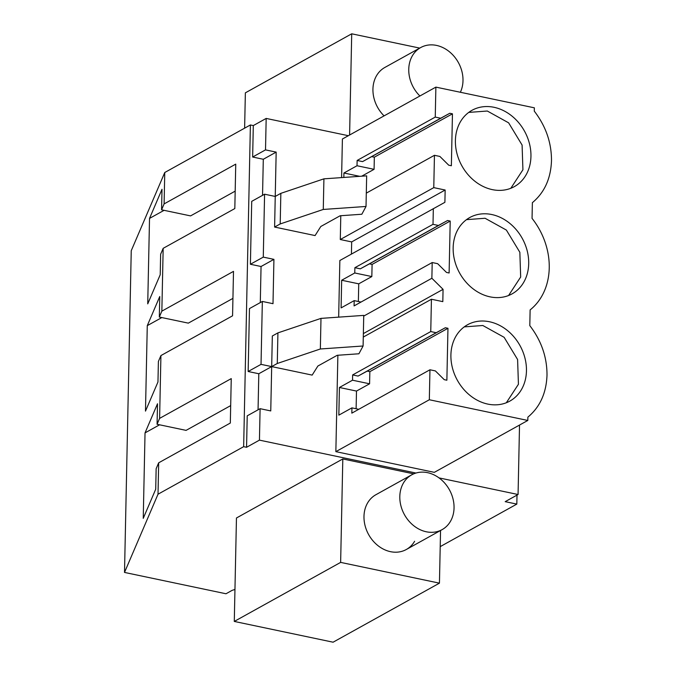 <?xml version="1.0" encoding="UTF-8"?>
<svg xmlns="http://www.w3.org/2000/svg" width="676" height="676" viewBox="0 0 676 676"><rect width="100%" height="100%" fill="white"/><g stroke="black" fill="none" stroke-linecap="round" stroke-linejoin="round"><path stroke-width="1.01" d="M348.351 135.699L266.175 118.427L253.306 125.575L250.399 124.959L164.758 172.507L164.099 203.907L161.572 209.805L190.573 215.897L235.18 191.139M234.961 589.464L232.147 590.342L225.995 593.765L124.511 572.428L131.245 250.711L164.758 172.507M266.175 118.427L265.516 149.878L276.171 152.117L275.242 196.446L264.586 194.206L263.927 225.666L263.277 257.117L273.924 259.356L273.003 303.685L262.347 301.445L261.029 364.356L271.684 366.595L270.755 410.923L260.099 408.684L247.222 415.833L246.563 447.284L243.656 446.675L158.015 494.215L124.511 572.428M258.055 409.817L258.807 373.743L248.151 371.504L249.469 308.594L262.347 301.445M260.294 302.586L261.054 266.505L250.399 264.265L251.717 201.355L264.586 194.206M262.541 195.347L263.302 159.266L252.647 157.026L253.306 125.575M250.399 124.959L243.656 446.675M265.516 149.878L252.647 157.026M260.099 408.684L259.44 440.135L246.563 447.284M519.523 425.06L518.069 494.511L439.003 477.89M415.968 473.048L259.44 440.135M280.844 193.344L323.914 178.844L366.662 175.844L366.02 206.459L361.837 214.241L340.138 215.762L320.804 226.494L315.084 235.569L274.608 227.06L275.242 196.446L280.844 193.344L280.202 223.95L274.608 227.06M338.668 317.137L339.851 260.505L444.892 202.318L445.154 190.024L351.672 241.915L351.419 254.083M340.788 215.712L340.29 239.524L351.672 241.915M357.131 160.457L362.564 161.606L371.699 156.629L374.335 157.187L374.082 169.321L357.021 165.738L357.131 160.457L435.251 117.092L435.876 87.119L342.402 139.011L341.591 177.602M337.873 355.246L335.854 451.644L434.33 472.347L527.812 420.455L527.88 417.134C539.955 407.079 546.326 393.102 547.002 375.197C547.078 357.165 541.341 340.636 529.798 325.612L530.128 309.904A66.578 54.604 61 0 0 532.046 218.382L532.375 202.665C544.442 192.601 550.822 178.625 551.489 160.719C551.574 142.695 545.836 126.167 534.285 111.143L534.361 107.822L435.876 87.119M363.096 345.994L320.348 348.985L277.278 363.485L277.92 332.879L320.99 318.379L363.739 315.388L363.096 345.994L358.914 353.776L337.214 355.297L317.881 366.029L312.16 375.104L271.684 366.595L258.807 373.743M277.92 332.879L272.327 335.989L271.684 366.595L277.278 363.485M517.005 495.102L516.819 504.102L505.192 501.66L518.069 494.511M440.211 546.63L516.819 504.102M164.099 203.907L235.747 164.133L234.817 208.563L163.169 248.337L161.851 311.146L233.499 271.372L232.569 315.802L160.922 355.576L159.604 418.385L157.077 424.274L186.077 430.375L230.685 405.608M160.922 355.576L158.395 361.466L157.964 381.991L145.484 411.109L147.275 325.646L159.756 296.519L159.325 317.044L188.325 323.136L232.933 298.378M161.851 311.146L159.325 317.044M163.169 248.337L160.643 254.235L160.212 274.752L147.731 303.87L149.523 218.407L162.003 189.288L161.572 209.805M159.604 418.385L231.251 378.611L230.322 423.041L158.674 462.815L158.015 494.215M158.674 462.815L156.148 468.705L155.717 489.221L143.244 518.348L145.036 432.885L157.508 403.758L157.077 424.274M349.593 135.014L351.714 33.8L245.363 92.84L244.619 128.17M419.72 48.097L351.714 33.8M460.364 92.266A31.333 25.696 61 0 0 459.976 65.8A31.333 25.696 61 0 0 420.666 47.573L384.847 67.456A31.333 25.696 61 0 0 375.957 104.011A31.333 25.696 61 0 0 384.078 115.875M413.712 473.859L342.808 458.953L236.456 517.993L234.285 621.43L340.636 562.39L342.808 458.953M261.029 364.356L248.151 371.504M273.924 259.356L261.054 266.505M263.277 257.117L250.399 264.265M276.171 152.117L263.302 159.266M366.02 206.459L323.272 209.45L280.202 223.95M363.73 316.089L431.871 278.259L443.067 289.336L363.358 333.589M354.883 267.696L360.316 268.837L369.459 263.868L372.087 264.426L371.834 276.56L354.773 272.977L354.883 267.696L433.003 224.331L433.333 208.605M431.871 278.259L432.201 262.541L354.08 305.907L354.19 300.626L341.093 307.901L341.667 280.244L354.773 272.977M340.29 239.524L433.772 187.632L445.154 190.024M433.772 187.632L434.448 155.303L366.299 193.133M357.021 165.738L343.923 173.005L343.83 177.45M363.291 337.07L431.432 299.24L430.756 331.57L436.197 332.71L445.332 327.742L447.96 328.291L446.87 380.225L444.242 379.667L435.395 370.921L429.953 369.78L429.328 399.753L527.812 420.455M429.328 399.753L335.854 451.644M429.953 369.78L351.833 413.146L351.942 407.865L338.845 415.14L339.428 387.483L352.526 380.208L352.635 374.935L358.077 376.076L367.212 371.107L369.84 371.665L369.586 383.799L356.489 391.066L356.117 408.743M430.756 331.57L352.635 374.935M431.432 299.24L442.814 301.631L443.067 289.336M147.275 325.646L161.834 317.568M149.523 218.407L164.074 210.329M145.036 432.885L159.587 424.807M234.285 621.43L333.091 642.2L439.442 583.16L440.549 530.499M439.442 583.16L340.636 562.39M411.718 474.831A31.333 25.696 61 0 0 402.828 511.386A31.333 25.696 61 0 0 442.129 529.621A31.333 25.696 61 0 0 451.027 493.058A31.333 25.696 61 0 0 411.718 474.831L375.898 494.722A31.333 25.696 61 0 0 367.6 502.936A31.333 25.696 61 0 0 372.628 540.42A31.333 25.696 61 0 0 406.31 549.503A31.333 25.696 61 0 0 414.608 541.282M323.914 178.844L323.272 209.45M435.251 117.092L440.684 118.232L449.819 113.264L452.455 113.821L451.365 165.747L448.737 165.197L439.89 156.443L434.448 155.303M433.003 224.331L438.437 225.471L447.58 220.503L450.208 221.06L449.118 272.986L446.49 272.436L437.642 263.682L432.201 262.541M492.314 189.626A43.636 35.794 61 0 0 514.351 186.618A43.636 35.794 61 0 0 529.426 143.515A43.636 35.794 61 0 0 494.038 107.298A43.636 35.794 61 0 0 471.992 110.306A43.636 35.794 61 0 0 456.925 153.41A43.636 35.794 61 0 0 492.314 189.626M487.818 404.096A43.636 35.794 61 0 0 509.865 401.088A43.636 35.794 61 0 0 524.931 357.984A43.636 35.794 61 0 0 489.542 321.768A43.636 35.794 61 0 0 467.505 324.776A43.636 35.794 61 0 0 452.43 367.888A43.636 35.794 61 0 0 487.818 404.096M491.79 214.537A43.636 35.794 61 0 0 469.744 217.545A43.636 35.794 61 0 0 454.678 260.649A43.636 35.794 61 0 0 490.066 296.857A43.636 35.794 61 0 0 512.112 293.849A43.636 35.794 61 0 0 527.179 250.745A43.636 35.794 61 0 0 491.79 214.537M361.009 302.062L354.19 300.626M371.834 276.56L358.736 283.835L358.365 301.504M358.736 283.835L341.667 280.244M438.437 225.471L360.316 268.837M359.742 176.335L343.923 173.005M374.082 169.321L361.702 176.199M440.684 118.232L362.564 161.606M358.762 409.301L351.942 407.865M356.489 391.066L339.428 387.483M369.586 383.799L352.526 380.208M436.197 332.71L358.077 376.076M320.99 318.379L320.348 348.985M445.332 327.742L367.212 371.107M447.96 328.291L369.84 371.665M449.819 113.264L371.699 156.629M452.455 113.821L374.335 157.187M447.58 220.503L369.459 263.868M450.208 221.06L372.087 264.426M510.828 188.274L522.92 169.777L522.092 145.044L508.631 122.838L487.32 111.025L468.73 112.41M506.332 402.752L518.433 384.255L517.596 359.514L504.135 337.316L482.825 325.502L464.235 326.888M508.58 295.513L520.672 277.016L519.844 252.275L506.383 230.077L485.072 218.263L466.482 219.649M420.666 47.573A31.333 25.696 61 0 0 411.777 84.128A31.333 25.696 61 0 0 419.897 95.984M406.31 549.503L442.129 529.621"/></g></svg>
